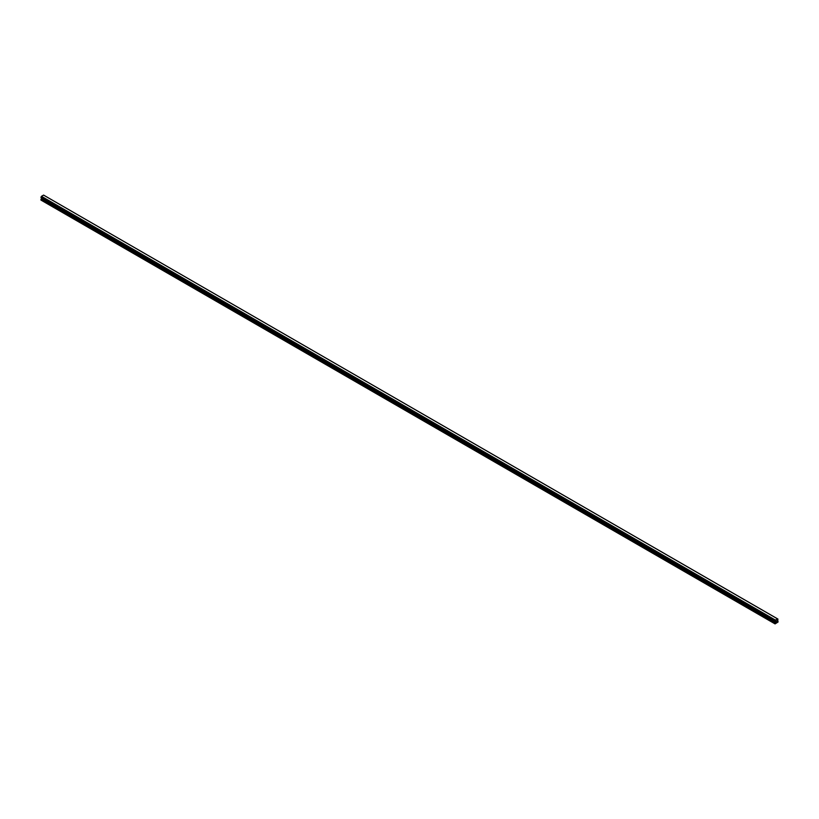 <?xml version="1.0" encoding="UTF-8"?>
<svg xmlns="http://www.w3.org/2000/svg" width="819" height="819" viewBox="0 0 819 819"><rect width="100%" height="100%" fill="white"/><g stroke="black" fill="none" stroke-linecap="round" stroke-linejoin="round"><path stroke-width="1.23" d="M776.023 621.887L776.381 620.976M776.586 621.56L776.934 620.792M775.46 622.153L775.378 620.137L777.579 618.857L778.05 622.01L775.061 623.904L775.46 622.153L41.493 198.403L41.011 199.242L40.95 200.071L774.917 623.812M777.989 619.133L43.581 195.106M775.378 621.529L41.441 197.86M775.091 621.345L41.155 197.604M40.95 197.44L774.917 621.222L40.95 197.44L41.462 196.314L43.571 195.096L777.538 618.847M41.452 196.335L775.419 620.085L41.462 196.314M775.378 620.137L41.411 196.386M775.122 620.597L41.165 196.847M775.061 620.71L41.104 196.959M775.061 620.751L41.093 197M774.999 620.853L41.042 197.103M774.969 620.884L41.011 197.133M774.917 621.007L40.95 197.256M775.48 621.693L41.523 197.942M775.48 622.071L41.523 198.321M774.979 622.993L41.011 199.242M774.917 623.198L40.95 199.457M777.579 618.857L43.612 195.106M774.938 621.242L40.97 197.492"/></g></svg>
